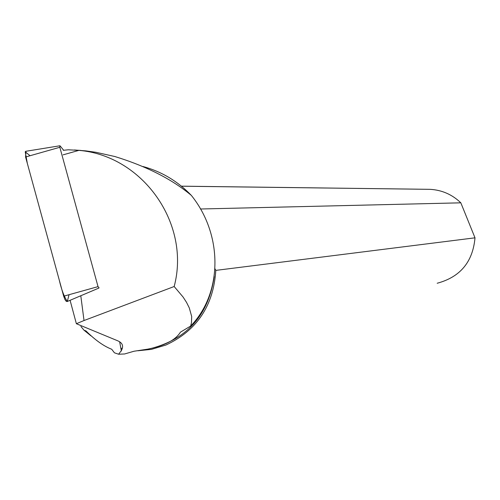 <?xml version="1.0" encoding="UTF-8"?>
<svg xmlns="http://www.w3.org/2000/svg" width="500" height="500" viewBox="0 0 500 500"><rect width="100%" height="100%" fill="white"/><g stroke="black" fill="none" stroke-linecap="round" stroke-linejoin="round"><path stroke-width="0.75" d="M63.644 150.269L60.181 145.975L59.831 145.787L59.837 147.281L98.031 286.631L99.056 287.819M98.875 288.069L67.069 301.581L66.062 301.156L64.912 299.462L63.675 296.2L25.575 157L25.925 151.275M80.925 326.506L84.075 330.262L85.925 330.881C95.162 340.069 103.756 346.188 111.7 349.25L114.419 352.806L118.619 354.225L121.306 350.637C123.812 346.188 122.613 342.9 117.694 340.788L76.369 323.713L70.088 300.287M118.619 354.225L124.612 353.969L133.994 351.244L147.781 349.137C164.688 345.694 175.569 340.037 180.425 332.169L190.65 326.05C222.919 292.812 222.9 234.544 191.344 195.4C177.694 181.188 161.575 171.562 142.981 166.519M120.85 348.194L122.269 348.475M152.331 348.131C187.894 338.338 208.512 314.494 214.2 276.6M80.794 295.75L84.025 320.531L76.369 323.713M84.025 320.531L174.169 286.519C191 223.525 142.544 155.662 78.9 150.369L68.306 149.787L63.269 150.312M174.169 286.519L183.062 297.013L186.537 302.394L189.288 307.9L191.694 316.537L191.481 322.75L190.65 326.05M191.344 195.4C172.113 179.294 146.619 166.331 114.869 156.525L95.975 152.306L85.95 150.894L74.406 149.969M181.388 186.163L430.169 189.338C441.994 190.044 452.219 194.544 460.831 202.825L200.438 209M84.075 330.262L90.994 335.863M137.881 350.769L151.481 349.356L165.938 345.025C196.9 330.6 213.525 305.719 215.806 270.387L215.025 268.837M215.806 270.387L475 237.825C472.844 261.919 460.238 277.062 437.181 283.25M475 237.825L460.831 202.825M63.113 154.844L78.9 150.369M69.056 294.7L67.312 301.425C64.15 296.769 61.475 289.675 59.281 280.144L27.35 163.481L25.225 151.806L30.069 155.725M59.837 147.281L25.575 157M63.675 296.2L98.031 286.631M59.831 145.787L25.625 151.325M119.637 341.775L121.375 351.006M80.787 150.412L77.425 150.213M181.444 186.206L430.169 189.338"/></g></svg>
